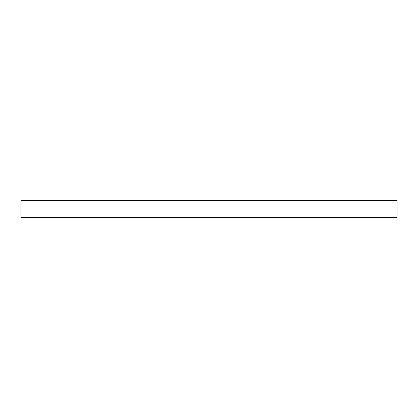 <?xml version="1.0" encoding="UTF-8"?>
<svg xmlns="http://www.w3.org/2000/svg" width="418" height="418" viewBox="0 0 418 418"><rect width="100%" height="100%" fill="white"/><g stroke="black" fill="none" stroke-linecap="round" stroke-linejoin="round"><path stroke-width="0.63" d="M397.1 217.684L20.9 217.684L20.9 200.316L397.1 200.316L397.1 217.684"/></g></svg>
